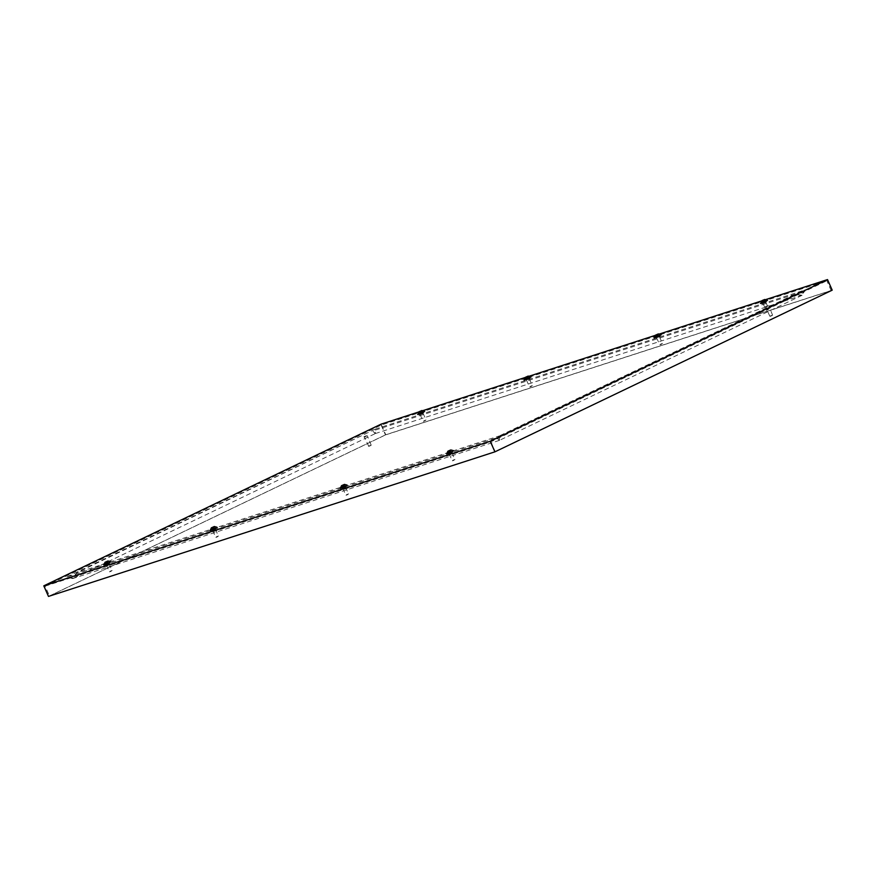 <?xml version="1.0" encoding="UTF-8"?>
<svg xmlns="http://www.w3.org/2000/svg" width="876" height="876" viewBox="0 0 876 876"><rect width="100%" height="100%" fill="white"/><g stroke="black" fill="none" stroke-linecap="round" stroke-linejoin="round"><path stroke-width="0.66" stroke-dasharray="4.38 3.29" d="M762.12 302.877L766.248 300.983L762.12 302.877M655.763 337.326L659.891 335.431L655.763 337.326M448.227 453.33L452.355 451.436L448.227 453.33M341.87 487.779L345.998 485.884L341.87 487.779M419.275 413.91L423.415 412.016L419.275 413.91M525.633 379.461L529.761 377.567L525.633 379.461M105.383 564.363L109.522 562.469L105.383 564.363M211.74 529.925L215.879 528.031L211.74 529.925M765.821 299.559L761.605 300.928M659.464 334.008L655.248 335.377M529.334 376.154L525.118 377.512M422.988 410.592L418.761 411.961M762.448 303.622L766.577 301.716L762.448 303.622M656.091 338.059L660.219 336.165L656.091 338.059M448.556 454.075L452.684 452.18L448.556 454.075M342.198 488.523L346.327 486.618L342.198 488.523M419.604 414.655L423.732 412.749L419.604 414.655M525.961 380.206L530.09 378.312L525.961 380.206M105.711 565.108L109.839 563.213L105.711 565.108M212.069 530.659L216.197 528.765L212.069 530.659M832.2 290.164L385.758 434.748L381.082 424.159M385.758 434.748L48.476 596.425M45.136 586.143L490.834 441.8L826.845 280.747L381.148 425.09L45.136 586.143L49.483 595.998L495.181 451.655L831.182 290.591L385.495 434.934L49.483 595.998M831.182 290.591L826.845 280.747M490.834 441.8L495.181 451.655M381.148 425.09L385.495 434.934M763.675 303.085L765.898 302.198L763.675 303.085M766.642 309.841L768.876 308.943L766.642 309.841M763.281 302.209C760.412 303.808 769.336 299.581 763.281 302.209M768.132 309.633L766.281 310.389L768.132 309.633M760.576 303.479L767.486 300.435M760.467 303.227L767.365 300.183M762.043 300.709L762.47 301.683L762.262 300.621L762.668 301.508L764.638 300.632L764.222 299.691M762.668 301.508L762.021 300.643L762.646 301.574M762.47 301.683L762.251 300.621M763.018 300.315L763.456 301.3L762.678 301.607M763.456 301.3L763.445 300.129M764.222 299.756L764.66 300.742L763.883 301.114M764.66 300.742L764.441 299.658M764.419 299.581L764.868 300.621M657.318 337.534L659.551 336.636L656.584 337.95L659.387 336.669L659.026 335.847L656.354 337.03L656.715 337.851L657.328 337.534M660.296 344.279L662.519 343.392L660.296 344.279M656.923 336.647C654.054 338.245 662.979 334.03 656.923 336.647M661.774 344.082L659.924 344.837L661.774 344.082M654.219 337.928L661.128 334.884M654.109 337.676L661.019 334.632M655.686 335.158L656.332 336.055L655.894 335.07L656.31 335.946L658.281 335.081L657.865 334.139L658.544 335.059L657.526 335.552L657.099 334.566M656.31 335.946L655.664 335.081M656.661 334.763L657.099 335.749L656.332 336.055M658.062 334.03L658.5 335.015L657.909 334.183M449.782 453.549L452.005 452.651L449.049 453.954L451.852 452.684L451.49 451.863L448.819 453.034L449.18 453.867L449.793 453.538M452.761 460.294L454.983 459.396L452.761 460.294M449.388 452.662C446.519 454.261 455.443 450.034 449.388 452.662M454.239 460.097L452.388 460.842L454.239 460.097M446.683 453.943L453.593 450.899M446.574 453.68L453.483 450.636M448.381 451.074L448.775 451.961L450.746 451.096L450.33 450.155M448.775 451.961L448.129 451.096M448.151 451.162L448.567 452.082M448.578 452.136L448.337 451.085L448.786 452.016M449.125 450.768L449.563 451.753L448.797 452.071M449.563 451.753L449.552 450.582M450.527 450.034L450.965 451.02L450.341 450.209L450.768 451.195L449.99 451.567M450.768 451.195L450.549 450.111M450.352 450.144L450.976 451.085M343.425 487.987L345.659 487.1L342.691 488.403L345.494 487.133L345.133 486.3L342.461 487.483L342.823 488.304L343.436 487.987M346.403 494.743L348.626 493.845L346.403 494.743M343.031 487.1C340.162 488.709 349.086 484.483 343.031 487.1M347.881 494.535L346.031 495.29L347.881 494.535M340.326 488.381L347.235 485.337M340.216 488.129L347.126 485.085M341.793 485.611L342.188 486.607L342.001 485.523L342.417 486.41L344.388 485.534L343.972 484.592L344.618 485.523M342.417 486.41L342.023 485.512M342.22 486.585L341.99 485.534L342.396 486.476M342.779 485.216L343.206 486.202L342.439 486.509M343.206 486.202L343.206 485.03M344.169 484.483L344.607 485.468L344.016 484.636L344.41 485.643L343.633 486.016M420.83 414.118L423.064 413.231L420.83 414.118M423.809 420.874L426.043 419.976L423.809 420.874M420.436 413.231C417.567 414.841 426.492 410.614 420.436 413.231M425.287 420.666L423.436 421.422L425.287 420.666M417.732 414.512L424.641 411.468M417.622 414.26L424.531 411.216M419.199 411.742L419.626 412.716L419.429 411.654L419.823 412.541L421.794 411.665L421.378 410.724M419.823 412.541L419.188 411.665L419.812 412.607M419.626 412.716L419.407 411.654M420.6 412.169L420.228 411.326L420.611 412.333L419.845 412.64M420.611 412.333L420.611 411.162M421.378 410.789L421.816 411.775L421.038 412.147M421.816 411.775L421.597 410.691M421.586 410.614L422.024 411.654M527.188 379.68L529.422 378.782L526.454 380.085L529.257 378.815L528.896 377.994L526.224 379.166L526.585 379.998L527.199 379.669M530.166 386.425L532.389 385.528L530.166 386.425M526.794 378.793C523.925 380.392 532.849 376.165 526.794 378.793M531.644 386.228L529.794 386.973L531.644 386.228M524.089 380.075L530.998 377.03M523.979 379.823L530.889 376.779M525.556 377.293L526.202 378.202L525.764 377.217L526.18 378.093L528.151 377.227L527.735 376.286L528.414 377.206L527.396 377.698L526.969 376.713M526.18 378.093L525.534 377.227M526.542 376.899L526.969 377.885L526.202 378.202M527.932 376.165L528.37 377.151L527.779 376.33M106.938 564.582L109.171 563.684L106.204 564.987L109.018 563.717L108.646 562.896L105.974 564.067L106.335 564.9L106.949 564.571M109.916 571.327L112.15 570.429L109.916 571.327M106.543 563.695C103.675 565.294 112.599 561.067 106.543 563.695M111.394 571.13L109.544 571.875L111.394 571.13M103.85 564.976L110.748 561.932M103.74 564.713L110.639 561.669M105.306 562.195L105.733 563.169L105.536 562.107L105.93 562.994L107.912 562.129L107.496 561.188M105.93 562.994L105.295 562.129M106.292 561.801L106.719 562.786L105.952 563.104M106.719 562.786L106.719 561.615M107.912 562.184L107.496 561.242L107.923 562.228L107.146 562.6M107.923 562.228L107.704 561.144M107.693 561.067L108.131 562.118M213.295 530.133L215.529 529.235L212.561 530.549L215.365 529.268L215.003 528.447L212.331 529.63L212.693 530.451L213.306 530.133M216.273 536.879L218.496 535.992L216.273 536.879M212.901 529.246C210.032 530.845 218.956 526.629 212.901 529.246M217.752 536.681L215.901 537.437L217.752 536.681M210.196 530.528L217.106 527.483M210.087 530.276L216.996 527.232M211.663 527.757L212.31 528.655L211.872 527.67L212.288 528.546L214.259 527.68L213.843 526.739L214.521 527.659L213.503 528.151L213.076 527.177M212.288 528.546L211.642 527.68M212.649 527.363L213.076 528.348L212.31 528.655M214.051 526.629L214.478 527.615L213.886 526.783M795.167 294.128L372.629 430.97L375.289 433.576L375.256 429.13L805.307 289.846L801.157 295.661L795.167 294.128L802.087 295.289L805.307 289.846L795.167 294.128L499.353 435.92L499.397 440.365L496.725 437.759L66.675 577.032L72.664 578.576L76.814 572.762L499.353 435.92L496.725 437.759L499.473 440.343L499.353 435.92L795.167 294.128M375.256 429.13L76.814 572.762L73.595 578.204L66.675 577.032L375.256 429.13L375.366 433.554L372.629 430.97L375.256 429.13M767.902 306.118L765.733 306.983L767.902 306.118M771.975 315.349L769.807 316.214L771.975 315.349M768.022 306.085L765.493 307.093L768.022 306.085M771.975 315.634L770.168 316.356L771.975 315.634M767.858 305.713L765.328 306.72L767.858 305.713M366.507 436.117L364.339 436.982L366.507 436.117M370.581 445.347L368.413 446.212L370.581 445.347M366.617 436.073L364.087 437.091L366.617 436.073M370.57 445.632L368.774 446.355L370.57 445.632M366.453 435.711L363.923 436.719L366.453 435.711M763.259 301.235L762.876 300.358M762.646 300.446L763.04 301.344M763.445 301.136L763.073 300.293M763.5 300.096L763.872 300.95M764.638 300.687L764.244 299.68M762.624 300.457L763.051 301.443M762.832 300.38L763.27 301.366M656.901 335.683L656.518 334.807M657.088 335.585L656.715 334.741M657.142 334.544L657.515 335.388M657.701 335.333L657.318 334.446M656.321 336.001L655.872 335.081M657.92 335.245L657.526 334.347M656.474 334.818L656.912 335.804M657.92 335.355L657.493 334.369M657.274 334.468L657.712 335.453M449.366 451.698L448.983 450.822M449.552 451.589L449.18 450.757M449.607 450.56L449.979 451.403M450.165 451.337L449.771 450.461M450.384 451.26L449.99 450.363M450.79 451.14L450.363 450.198M448.939 450.833L449.377 451.819M450.384 451.359L449.957 450.373M449.738 450.483L450.176 451.469M343.009 486.136L342.625 485.26M342.406 485.348L342.801 486.246M343.195 486.038L342.823 485.195M343.25 484.997L343.622 485.851M343.808 485.786L343.425 484.91M342.374 485.359L342.801 486.344M342.582 485.271L343.02 486.257M343.381 484.921L343.819 485.906M420.414 412.267L420.031 411.391M419.812 411.479L420.206 412.377M420.655 411.129L421.027 411.983M421.805 411.72L421.4 410.713M419.779 411.49L420.206 412.476M419.987 411.413L420.425 412.399M526.958 377.72L526.585 376.888M527.013 376.691L527.385 377.534M527.571 377.479L527.188 376.592M525.753 377.217L526.191 378.147M527.79 377.392L527.396 376.494M527.79 377.49L527.363 376.505M527.144 376.614L527.582 377.6M106.522 562.731L106.138 561.855M105.919 561.932L106.314 562.83M106.708 562.622L106.335 561.79M106.763 561.593L107.135 562.436M105.503 562.118L105.908 563.049M107.54 562.293L107.146 561.396M105.886 561.954L106.324 562.94M106.095 561.866L106.533 562.852M107.551 562.392L107.113 561.407M212.879 528.283L212.496 527.407M213.065 528.184L212.693 527.341M213.12 527.144L213.492 527.987M213.678 527.932L213.295 527.045M212.299 528.6L211.85 527.68M213.897 527.845L213.503 526.947M212.452 527.418L212.89 528.403M213.908 527.954L213.47 526.969M213.251 527.067L213.689 528.053M766.577 301.716L766.248 300.983M762.142 303.676L761.813 302.943M660.219 336.165L659.891 335.431M655.785 338.125L655.456 337.38M452.684 452.18L452.355 451.436M448.249 454.14L447.921 453.396M346.327 486.618L345.998 485.884M341.892 488.578L341.563 487.844M423.732 412.749L423.415 412.016M419.297 414.709L418.969 413.976M530.09 378.312L529.761 377.567M525.655 380.272L525.326 379.527M109.839 563.213L109.522 562.469M105.405 565.162L105.076 564.429M216.197 528.765L215.879 528.031M211.762 530.725L211.434 529.98M762.941 303.501L766.281 310.389M765.898 302.198L768.745 309.305M763.686 303.085L765.744 302.231L765.383 301.399L762.711 302.581L763.073 303.403L763.686 303.085M764.89 300.545L764.452 299.559M762.438 301.705L762 300.72M764.901 300.621L764.463 299.636M656.584 337.95L659.924 344.837M659.551 336.636L662.387 343.742M656.069 336.077L655.631 335.092M658.533 334.993L658.095 334.008M656.08 336.143L655.642 335.158M449.049 453.954L452.388 460.842M452.005 452.651L454.852 459.758M448.534 452.082L448.096 451.096M450.998 450.998L450.56 450.012M448.545 452.158L448.107 451.173M451.009 451.074L450.571 450.089M342.691 488.403L346.031 495.29M345.659 487.1L348.495 494.206M344.64 485.446L344.202 484.461M342.188 486.607L341.75 485.622M344.399 485.589L343.983 484.658M420.097 414.534L423.075 421.279M423.064 413.231L426.043 419.976M420.841 414.118L422.9 413.264L422.539 412.432L419.867 413.614L420.228 414.436L420.841 414.118M422.046 411.578L421.619 410.592M419.593 412.738L419.155 411.753M422.057 411.654L421.619 410.669M526.454 380.085L529.433 386.831M529.422 378.782L532.258 385.889M525.939 378.213L525.501 377.227M528.403 377.129L527.965 376.143M525.95 378.29L525.512 377.304M106.204 564.987L109.544 571.875M109.171 563.684L112.008 570.791M105.689 563.115L105.251 562.129M108.153 562.031L107.726 561.045M105.7 563.191L105.262 562.206M108.164 562.107L107.737 561.122M212.561 530.549L215.901 537.437M215.529 529.235L218.365 536.342M212.047 528.677L211.609 527.691M214.511 527.593L214.072 526.607M212.058 528.743L211.62 527.757M375.289 433.576L801.157 295.661M499.397 440.365L72.664 578.576M802.087 295.289L499.473 440.343M73.595 578.204L375.366 433.554M772.632 315.272L768.701 305.68M769.807 316.214L765.733 306.983M371.227 445.271L367.296 435.668M368.774 446.355L364.339 436.982"/><path stroke-width="1.31" d="M418.761 411.961L381.082 424.159L43.8 585.836L490.242 441.252L827.524 279.575L765.821 299.559M761.605 300.928L659.464 334.008M655.248 335.377L529.334 376.154M525.118 377.512L422.988 410.592M827.524 279.575L832.2 290.164L494.918 451.841L490.242 441.252M43.8 585.836L48.476 596.425L494.918 451.841M760.467 303.238L767.486 300.435L760.576 303.479L761.759 300.775L764.682 299.483L761.759 300.775M763.073 300.293L762.043 300.709M762.23 300.523L763.434 299.964M654.109 337.687L661.128 334.884L654.219 337.928L655.401 335.212L658.325 333.92L655.401 335.212M446.574 453.691L453.593 450.899L446.683 453.943L447.866 451.228L450.79 449.935L447.866 451.228M449.18 450.757L448.381 451.074M450.363 450.198L449.541 450.417M448.348 450.976L450.33 450.209M340.216 488.14L347.235 485.337L340.326 488.381L341.509 485.676L344.432 484.384L341.509 485.676M417.633 414.271L424.641 411.468L417.732 414.512L418.914 411.808L421.849 410.515L418.914 411.808M421.038 410.943L419.199 411.742M419.396 411.556L420.184 411.348M523.979 379.823L530.998 377.03L524.089 380.075L525.271 377.359L528.195 376.067L525.271 377.359M103.74 564.724L110.748 561.932L103.85 564.976L105.021 562.261L107.956 560.968L105.021 562.261M210.087 530.287L217.106 527.483L210.196 530.528L211.379 527.812L214.313 526.52L211.379 527.812M767.365 300.183L764.682 299.483M661.019 334.632L658.325 333.92M453.483 450.636L450.79 449.935M347.126 485.085L344.432 484.384M424.531 411.216L421.849 410.515M530.889 376.779L528.195 376.067M110.639 561.669L107.956 560.968M216.996 527.232L214.313 526.52"/></g></svg>
